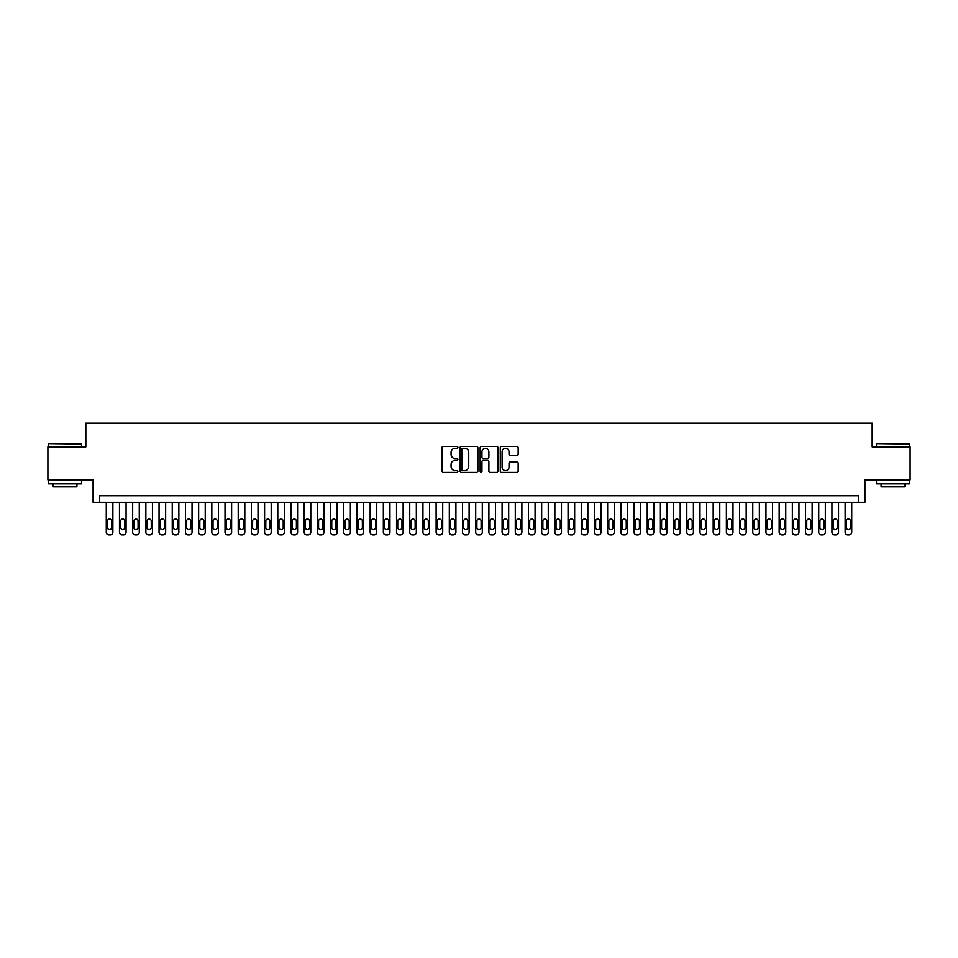 <?xml version="1.0" encoding="UTF-8"?>
<svg xmlns="http://www.w3.org/2000/svg" width="958" height="958" viewBox="0 0 958 958"><rect width="100%" height="100%" fill="white"/><g stroke="black" fill="none" stroke-linecap="round" stroke-linejoin="round"><path stroke-width="1.44" d="M457.888 447.362A0.91 0.91 0 0 0 456.99 446.452L443.219 446.452A1.293 1.293 0 0 0 441.925 447.757L441.925 471.061A1.293 1.293 0 0 0 443.219 472.354L456.99 472.354A0.91 0.91 0 0 0 457.888 471.456A0.91 0.91 0 0 0 456.99 470.546L455.206 470.546A4.143 4.143 0 0 1 451.062 466.402L451.062 464.462A4.143 4.143 0 0 1 455.206 460.319L456.99 460.319A0.91 0.91 0 0 0 457.888 459.409A0.91 0.91 0 0 0 456.99 458.499L455.206 458.499A4.143 4.143 0 0 1 451.062 454.355L451.062 452.416A4.143 4.143 0 0 1 455.206 448.272L456.99 448.272A0.91 0.91 0 0 0 457.888 447.362M516.853 455.589A1.293 1.293 0 0 0 518.146 454.296L518.146 447.757A1.293 1.293 0 0 0 516.853 446.452L501.561 446.452A1.293 1.293 0 0 0 500.268 447.757L500.268 471.061A1.293 1.293 0 0 0 501.561 472.354L516.853 472.354A1.293 1.293 0 0 0 518.146 471.061L518.146 463.169A1.293 1.293 0 0 0 516.853 461.864L510.303 461.864A1.293 1.293 0 0 0 509.009 463.169L509.009 467.085A3.461 3.461 0 0 1 505.549 470.546A3.461 3.461 0 0 1 502.088 467.085L502.088 451.733A3.461 3.461 0 0 1 505.549 448.272A3.461 3.461 0 0 1 509.009 451.733L509.009 454.296A1.293 1.293 0 0 0 510.303 455.589L516.853 455.589M858.32 502.291L864.906 502.291L864.906 479.862L910.1 479.862L910.1 446.871L872.163 446.871L872.163 423.125L85.837 423.125L85.837 446.871L47.9 446.871L47.9 479.862L93.094 479.862L93.094 502.291L858.32 502.291L858.32 495.693L99.68 495.693L99.68 502.291M477.862 447.757A1.293 1.293 0 0 0 476.569 446.452L461.289 446.452A1.293 1.293 0 0 0 459.996 447.757L459.996 471.061A1.293 1.293 0 0 0 461.289 472.354L476.569 472.354A1.293 1.293 0 0 0 477.862 471.061L477.862 447.757M481.431 446.452L496.711 446.452A1.293 1.293 0 0 1 498.004 447.757L498.004 471.061A1.293 1.293 0 0 1 496.711 472.354L490.173 472.354A1.293 1.293 0 0 1 488.879 471.061L488.879 461.612A1.293 1.293 0 0 0 487.574 460.319L483.239 460.319A1.293 1.293 0 0 0 481.946 461.612L481.946 471.456A0.91 0.91 0 0 1 481.036 472.354A0.91 0.91 0 0 1 480.138 471.456L480.138 447.757A1.293 1.293 0 0 1 481.431 446.452M462.714 448.272A0.91 0.91 0 0 0 461.804 449.182L461.804 469.636A0.91 0.91 0 0 0 462.714 470.546L464.594 470.546A4.143 4.143 0 0 0 468.737 466.402L468.737 452.416A4.143 4.143 0 0 0 464.594 448.272L462.714 448.272M488.879 451.805A3.461 3.461 0 0 0 485.407 448.332A3.461 3.461 0 0 0 481.946 451.805L481.946 457.206A1.293 1.293 0 0 0 483.239 458.499L487.574 458.499A1.293 1.293 0 0 0 488.879 457.206L488.879 451.805M112.876 502.291L112.876 532.241A2.635 2.635 90.3 0 1 110.242 534.875L108.925 534.875A2.635 2.635 90.3 0 1 106.278 532.241L106.278 502.291M111.691 527.487L111.691 521.152A2.108 2.108 90.3 0 0 109.583 519.044A2.108 2.108 90.3 0 0 107.464 521.152L107.464 527.487A2.108 2.108 90.3 0 0 109.583 529.594A2.108 2.108 90.3 0 0 111.691 527.487M48.954 443.578L81.538 443.973L48.954 443.578M65.048 483.814L48.559 483.814L48.559 480.521L81.538 480.521L81.538 483.814L65.048 483.814M76.927 483.814L76.927 486.856L53.181 486.856L53.181 483.814M876.857 443.578L909.441 443.973L876.857 443.578M892.952 483.814L876.462 483.814L876.462 480.521L909.441 480.521L909.441 483.814L892.952 483.814M904.819 483.814L904.819 486.856L881.073 486.856L881.073 483.814M126.073 502.291L126.073 532.241A2.635 2.635 90.3 0 1 123.438 534.875L122.109 534.875A2.635 2.635 90.3 0 1 119.475 532.241L119.475 502.291M124.887 527.487L124.887 521.152A2.108 2.108 90.3 0 0 122.768 519.044A2.108 2.108 90.3 0 0 120.66 521.152L120.66 527.487A2.108 2.108 90.3 0 0 122.768 529.594A2.108 2.108 90.3 0 0 124.887 527.487M139.269 502.291L139.269 532.241A2.635 2.635 90.3 0 1 136.623 534.875L135.306 534.875A2.635 2.635 90.3 0 1 132.671 532.241L132.671 502.291M138.084 527.487L138.084 521.152A2.108 2.108 90.3 0 0 135.964 519.044A2.108 2.108 90.3 0 0 133.857 521.152L133.857 527.487A2.108 2.108 90.3 0 0 135.964 529.594A2.108 2.108 90.3 0 0 138.084 527.487M152.454 502.291L152.454 532.241A2.635 2.635 90.3 0 1 149.819 534.875L148.502 534.875A2.635 2.635 90.3 0 1 145.867 532.241L145.867 502.291M151.268 527.487L151.268 521.152A2.108 2.108 90.3 0 0 149.161 519.044A2.108 2.108 90.3 0 0 147.053 521.152L147.053 527.487A2.108 2.108 90.3 0 0 149.161 529.594A2.108 2.108 90.3 0 0 151.268 527.487M165.65 502.291L165.65 532.241A2.635 2.635 90.3 0 1 163.016 534.875L161.698 534.875A2.635 2.635 90.3 0 1 159.052 532.241L159.052 502.291M164.465 527.487L164.465 521.152A2.108 2.108 90.3 0 0 162.357 519.044A2.108 2.108 90.3 0 0 160.237 521.152L160.237 527.487A2.108 2.108 90.3 0 0 162.357 529.594A2.108 2.108 90.3 0 0 164.465 527.487M178.847 502.291L178.847 532.241A2.635 2.635 90.3 0 1 176.212 534.875L174.883 534.875A2.635 2.635 90.3 0 1 172.248 532.241L172.248 502.291M177.661 527.487L177.661 521.152A2.108 2.108 90.3 0 0 175.553 519.044A2.108 2.108 90.3 0 0 173.434 521.152L173.434 527.487A2.108 2.108 90.3 0 0 175.553 529.594A2.108 2.108 90.3 0 0 177.661 527.487M192.043 502.291L192.043 532.241A2.635 2.635 90.3 0 1 189.397 534.875L188.079 534.875A2.635 2.635 90.3 0 1 185.445 532.241L185.445 502.291M190.858 527.487L190.858 521.152A2.108 2.108 90.3 0 0 188.738 519.044A2.108 2.108 90.3 0 0 186.63 521.152L186.63 527.487A2.108 2.108 90.3 0 0 188.738 529.594A2.108 2.108 90.3 0 0 190.858 527.487M205.228 502.291L205.228 532.241A2.635 2.635 90.3 0 1 202.593 534.875L201.276 534.875A2.635 2.635 90.3 0 1 198.641 532.241L198.641 502.291M204.042 527.487L204.042 521.152A2.108 2.108 90.3 0 0 201.934 519.044A2.108 2.108 90.3 0 0 199.827 521.152L199.827 527.487A2.108 2.108 90.3 0 0 201.934 529.594A2.108 2.108 90.3 0 0 204.042 527.487M218.424 502.291L218.424 532.241A2.635 2.635 90.3 0 1 215.789 534.875L214.472 534.875A2.635 2.635 90.3 0 1 211.826 532.241L211.826 502.291M217.238 527.487L217.238 521.152A2.108 2.108 90.3 0 0 215.131 519.044A2.108 2.108 90.3 0 0 213.023 521.152L213.023 527.487A2.108 2.108 90.3 0 0 215.131 529.594A2.108 2.108 90.3 0 0 217.238 527.487M231.62 502.291L231.62 532.241A2.635 2.635 90.3 0 1 228.986 534.875L227.657 534.875A2.635 2.635 90.3 0 1 225.022 532.241L225.022 502.291M230.435 527.487L230.435 521.152A2.108 2.108 90.3 0 0 228.327 519.044A2.108 2.108 90.3 0 0 226.208 521.152L226.208 527.487A2.108 2.108 90.3 0 0 228.327 529.594A2.108 2.108 90.3 0 0 230.435 527.487M244.817 502.291L244.817 532.241A2.635 2.635 90.3 0 1 242.17 534.875L240.853 534.875A2.635 2.635 90.3 0 1 238.219 532.241L238.219 502.291M243.631 527.487L243.631 521.152A2.108 2.108 90.3 0 0 241.512 519.044A2.108 2.108 90.3 0 0 239.404 521.152L239.404 527.487A2.108 2.108 90.3 0 0 241.512 529.594A2.108 2.108 90.3 0 0 243.631 527.487M258.013 502.291L258.013 532.241A2.635 2.635 90.3 0 1 255.367 534.875L254.05 534.875A2.635 2.635 90.3 0 1 251.415 532.241L251.415 502.291M256.816 527.487L256.816 521.152A2.108 2.108 90.3 0 0 254.708 519.044A2.108 2.108 90.3 0 0 252.601 521.152L252.601 527.487A2.108 2.108 90.3 0 0 254.708 529.594A2.108 2.108 90.3 0 0 256.816 527.487M271.198 502.291L271.198 532.241A2.635 2.635 90.3 0 1 268.563 534.875L267.246 534.875A2.635 2.635 90.3 0 1 264.6 532.241L264.6 502.291M270.012 527.487L270.012 521.152A2.108 2.108 90.3 0 0 267.905 519.044A2.108 2.108 90.3 0 0 265.797 521.152L265.797 527.487A2.108 2.108 90.3 0 0 267.905 529.594A2.108 2.108 90.3 0 0 270.012 527.487M284.394 502.291L284.394 532.241A2.635 2.635 90.3 0 1 281.76 534.875L280.443 534.875A2.635 2.635 90.3 0 1 277.796 532.241L277.796 502.291M283.209 527.487L283.209 521.152A2.108 2.108 90.3 0 0 281.101 519.044A2.108 2.108 90.3 0 0 278.982 521.152L278.982 527.487A2.108 2.108 90.3 0 0 281.101 529.594A2.108 2.108 90.3 0 0 283.209 527.487M297.591 502.291L297.591 532.241A2.635 2.635 90.3 0 1 294.944 534.875L293.627 534.875A2.635 2.635 90.3 0 1 290.993 532.241L290.993 502.291M296.405 527.487L296.405 521.152A2.108 2.108 90.3 0 0 294.286 519.044A2.108 2.108 90.3 0 0 292.178 521.152L292.178 527.487A2.108 2.108 90.3 0 0 294.286 529.594A2.108 2.108 90.3 0 0 296.405 527.487M310.787 502.291L310.787 532.241A2.635 2.635 90.3 0 1 308.141 534.875L306.823 534.875A2.635 2.635 90.3 0 1 304.189 532.241L304.189 502.291M309.59 527.487L309.59 521.152A2.108 2.108 90.3 0 0 307.482 519.044A2.108 2.108 90.3 0 0 305.374 521.152L305.374 527.487A2.108 2.108 90.3 0 0 307.482 529.594A2.108 2.108 90.3 0 0 309.59 527.487M323.972 502.291L323.972 532.241A2.635 2.635 90.3 0 1 321.337 534.875L320.02 534.875A2.635 2.635 90.3 0 1 317.373 532.241L317.373 502.291M322.786 527.487L322.786 521.152A2.108 2.108 90.3 0 0 320.679 519.044A2.108 2.108 90.3 0 0 318.571 521.152L318.571 527.487A2.108 2.108 90.3 0 0 320.679 529.594A2.108 2.108 90.3 0 0 322.786 527.487M337.168 502.291L337.168 532.241A2.635 2.635 90.3 0 1 334.534 534.875L333.216 534.875A2.635 2.635 90.3 0 1 330.57 532.241L330.57 502.291M335.983 527.487L335.983 521.152A2.108 2.108 90.3 0 0 333.875 519.044A2.108 2.108 90.3 0 0 331.755 521.152L331.755 527.487A2.108 2.108 90.3 0 0 333.875 529.594A2.108 2.108 90.3 0 0 335.983 527.487M350.365 502.291L350.365 532.241A2.635 2.635 90.3 0 1 347.718 534.875L346.401 534.875A2.635 2.635 90.3 0 1 343.766 532.241L343.766 502.291M349.179 527.487L349.179 521.152A2.108 2.108 90.3 0 0 347.059 519.044A2.108 2.108 90.3 0 0 344.952 521.152L344.952 527.487A2.108 2.108 90.3 0 0 347.059 529.594A2.108 2.108 90.3 0 0 349.179 527.487M363.561 502.291L363.561 532.241A2.635 2.635 90.3 0 1 360.915 534.875L359.597 534.875A2.635 2.635 90.3 0 1 356.963 532.241L356.963 502.291M362.364 527.487L362.364 521.152A2.108 2.108 90.3 0 0 360.256 519.044A2.108 2.108 90.3 0 0 358.148 521.152L358.148 527.487A2.108 2.108 90.3 0 0 360.256 529.594A2.108 2.108 90.3 0 0 362.364 527.487M376.745 502.291L376.745 532.241A2.635 2.635 90.3 0 1 374.111 534.875L372.794 534.875A2.635 2.635 90.3 0 1 370.147 532.241L370.147 502.291M375.56 527.487L375.56 521.152A2.108 2.108 90.3 0 0 373.452 519.044A2.108 2.108 90.3 0 0 371.345 521.152L371.345 527.487A2.108 2.108 90.3 0 0 373.452 529.594A2.108 2.108 90.3 0 0 375.56 527.487M389.942 502.291L389.942 532.241A2.635 2.635 90.3 0 1 387.307 534.875L385.99 534.875A2.635 2.635 90.3 0 1 383.344 532.241L383.344 502.291M388.756 527.487L388.756 521.152A2.108 2.108 90.3 0 0 386.649 519.044A2.108 2.108 90.3 0 0 384.529 521.152L384.529 527.487A2.108 2.108 90.3 0 0 386.649 529.594A2.108 2.108 90.3 0 0 388.756 527.487M403.138 502.291L403.138 532.241A2.635 2.635 90.3 0 1 400.504 534.875L399.175 534.875A2.635 2.635 90.3 0 1 396.54 532.241L396.54 502.291M401.953 527.487L401.953 521.152A2.108 2.108 90.3 0 0 399.833 519.044A2.108 2.108 90.3 0 0 397.726 521.152L397.726 527.487A2.108 2.108 90.3 0 0 399.833 529.594A2.108 2.108 90.3 0 0 401.953 527.487M416.335 502.291L416.335 532.241A2.635 2.635 90.3 0 1 413.688 534.875L412.371 534.875A2.635 2.635 90.3 0 1 409.737 532.241L409.737 502.291M415.137 527.487L415.137 521.152A2.108 2.108 90.3 0 0 413.03 519.044A2.108 2.108 90.3 0 0 410.922 521.152L410.922 527.487A2.108 2.108 90.3 0 0 413.03 529.594A2.108 2.108 90.3 0 0 415.137 527.487M429.519 502.291L429.519 532.241A2.635 2.635 90.3 0 1 426.885 534.875L425.568 534.875A2.635 2.635 90.3 0 1 422.933 532.241L422.933 502.291M428.334 527.487L428.334 521.152A2.108 2.108 90.3 0 0 426.226 519.044A2.108 2.108 90.3 0 0 424.119 521.152L424.119 527.487A2.108 2.108 90.3 0 0 426.226 529.594A2.108 2.108 90.3 0 0 428.334 527.487M442.716 502.291L442.716 532.241A2.635 2.635 90.3 0 1 440.081 534.875L438.764 534.875A2.635 2.635 90.3 0 1 436.118 532.241L436.118 502.291M441.53 527.487L441.53 521.152A2.108 2.108 90.3 0 0 439.423 519.044A2.108 2.108 90.3 0 0 437.303 521.152L437.303 527.487A2.108 2.108 90.3 0 0 439.423 529.594A2.108 2.108 90.3 0 0 441.53 527.487M455.912 502.291L455.912 532.241A2.635 2.635 90.3 0 1 453.278 534.875L451.948 534.875A2.635 2.635 90.3 0 1 449.314 532.241L449.314 502.291M454.727 527.487L454.727 521.152A2.108 2.108 90.3 0 0 452.607 519.044A2.108 2.108 90.3 0 0 450.5 521.152L450.5 527.487A2.108 2.108 90.3 0 0 452.607 529.594A2.108 2.108 90.3 0 0 454.727 527.487M469.109 502.291L469.109 532.241A2.635 2.635 90.3 0 1 466.462 534.875L465.145 534.875A2.635 2.635 90.3 0 1 462.51 532.241L462.51 502.291M467.923 527.487L467.923 521.152A2.108 2.108 90.3 0 0 465.804 519.044A2.108 2.108 90.3 0 0 463.696 521.152L463.696 527.487A2.108 2.108 90.3 0 0 465.804 529.594A2.108 2.108 90.3 0 0 467.923 527.487M482.293 502.291L482.293 532.241A2.635 2.635 90.3 0 1 479.659 534.875L478.341 534.875A2.635 2.635 90.3 0 1 475.707 532.241L475.707 502.291M481.108 527.487L481.108 521.152A2.108 2.108 90.3 0 0 479 519.044A2.108 2.108 90.3 0 0 476.892 521.152L476.892 527.487A2.108 2.108 90.3 0 0 479 529.594A2.108 2.108 90.3 0 0 481.108 527.487M495.49 502.291L495.49 532.241A2.635 2.635 90.3 0 1 492.855 534.875L491.538 534.875A2.635 2.635 90.3 0 1 488.891 532.241L488.891 502.291M494.304 527.487L494.304 521.152A2.108 2.108 90.3 0 0 492.196 519.044A2.108 2.108 90.3 0 0 490.077 521.152L490.077 527.487A2.108 2.108 90.3 0 0 492.196 529.594A2.108 2.108 90.3 0 0 494.304 527.487M508.686 502.291L508.686 532.241A2.635 2.635 90.3 0 1 506.052 534.875L504.722 534.875A2.635 2.635 90.3 0 1 502.088 532.241L502.088 502.291M507.501 527.487L507.501 521.152A2.108 2.108 90.3 0 0 505.393 519.044A2.108 2.108 90.3 0 0 503.273 521.152L503.273 527.487A2.108 2.108 90.3 0 0 505.393 529.594A2.108 2.108 90.3 0 0 507.501 527.487M521.882 502.291L521.882 532.241A2.635 2.635 90.3 0 1 519.236 534.875L517.919 534.875A2.635 2.635 90.3 0 1 515.284 532.241L515.284 502.291M520.697 527.487L520.697 521.152A2.108 2.108 90.3 0 0 518.577 519.044A2.108 2.108 90.3 0 0 516.47 521.152L516.47 527.487A2.108 2.108 90.3 0 0 518.577 529.594A2.108 2.108 90.3 0 0 520.697 527.487M535.067 502.291L535.067 532.241A2.635 2.635 90.3 0 1 532.432 534.875L531.115 534.875A2.635 2.635 90.3 0 1 528.481 532.241L528.481 502.291M533.881 527.487L533.881 521.152A2.108 2.108 90.3 0 0 531.774 519.044A2.108 2.108 90.3 0 0 529.666 521.152L529.666 527.487A2.108 2.108 90.3 0 0 531.774 529.594A2.108 2.108 90.3 0 0 533.881 527.487M548.263 502.291L548.263 532.241A2.635 2.635 90.3 0 1 545.629 534.875L544.312 534.875A2.635 2.635 90.3 0 1 541.665 532.241L541.665 502.291M547.078 527.487L547.078 521.152A2.108 2.108 90.3 0 0 544.97 519.044A2.108 2.108 90.3 0 0 542.863 521.152L542.863 527.487A2.108 2.108 90.3 0 0 544.97 529.594A2.108 2.108 90.3 0 0 547.078 527.487M561.46 502.291L561.46 532.241A2.635 2.635 90.3 0 1 558.825 534.875L557.496 534.875A2.635 2.635 90.3 0 1 554.862 532.241L554.862 502.291M560.274 527.487L560.274 521.152A2.108 2.108 90.3 0 0 558.167 519.044A2.108 2.108 90.3 0 0 556.047 521.152L556.047 527.487A2.108 2.108 90.3 0 0 558.167 529.594A2.108 2.108 90.3 0 0 560.274 527.487M574.656 502.291L574.656 532.241A2.635 2.635 90.3 0 1 572.01 534.875L570.693 534.875A2.635 2.635 90.3 0 1 568.058 532.241L568.058 502.291M573.471 527.487L573.471 521.152A2.108 2.108 90.3 0 0 571.351 519.044A2.108 2.108 90.3 0 0 569.244 521.152L569.244 527.487A2.108 2.108 90.3 0 0 571.351 529.594A2.108 2.108 90.3 0 0 573.471 527.487M587.853 502.291L587.853 532.241A2.635 2.635 90.3 0 1 585.206 534.875L583.889 534.875A2.635 2.635 90.3 0 1 581.255 532.241L581.255 502.291M586.655 527.487L586.655 521.152A2.108 2.108 90.3 0 0 584.548 519.044A2.108 2.108 90.3 0 0 582.44 521.152L582.44 527.487A2.108 2.108 90.3 0 0 584.548 529.594A2.108 2.108 90.3 0 0 586.655 527.487M601.037 502.291L601.037 532.241A2.635 2.635 90.3 0 1 598.403 534.875L597.085 534.875A2.635 2.635 90.3 0 1 594.439 532.241L594.439 502.291M599.852 527.487L599.852 521.152A2.108 2.108 90.3 0 0 597.744 519.044A2.108 2.108 90.3 0 0 595.636 521.152L595.636 527.487A2.108 2.108 90.3 0 0 597.744 529.594A2.108 2.108 90.3 0 0 599.852 527.487M614.234 502.291L614.234 532.241A2.635 2.635 90.3 0 1 611.599 534.875L610.282 534.875A2.635 2.635 90.3 0 1 607.635 532.241L607.635 502.291M613.048 527.487L613.048 521.152A2.108 2.108 90.3 0 0 610.941 519.044A2.108 2.108 90.3 0 0 608.821 521.152L608.821 527.487A2.108 2.108 90.3 0 0 610.941 529.594A2.108 2.108 90.3 0 0 613.048 527.487M627.43 502.291L627.43 532.241A2.635 2.635 90.3 0 1 624.784 534.875L623.466 534.875A2.635 2.635 90.3 0 1 620.832 532.241L620.832 502.291M626.245 527.487L626.245 521.152A2.108 2.108 90.3 0 0 624.125 519.044A2.108 2.108 90.3 0 0 622.017 521.152L622.017 527.487A2.108 2.108 90.3 0 0 624.125 529.594A2.108 2.108 90.3 0 0 626.245 527.487M640.627 502.291L640.627 532.241A2.635 2.635 90.3 0 1 637.98 534.875L636.663 534.875A2.635 2.635 90.3 0 1 634.028 532.241L634.028 502.291M639.429 527.487L639.429 521.152A2.108 2.108 90.3 0 0 637.321 519.044A2.108 2.108 90.3 0 0 635.214 521.152L635.214 527.487A2.108 2.108 90.3 0 0 637.321 529.594A2.108 2.108 90.3 0 0 639.429 527.487M653.811 502.291L653.811 532.241A2.635 2.635 90.3 0 1 651.177 534.875L649.859 534.875A2.635 2.635 90.3 0 1 647.213 532.241L647.213 502.291M652.626 527.487L652.626 521.152A2.108 2.108 90.3 0 0 650.518 519.044A2.108 2.108 90.3 0 0 648.41 521.152L648.41 527.487A2.108 2.108 90.3 0 0 650.518 529.594A2.108 2.108 90.3 0 0 652.626 527.487M667.008 502.291L667.008 532.241A2.635 2.635 90.3 0 1 664.373 534.875L663.056 534.875A2.635 2.635 90.3 0 1 660.409 532.241L660.409 502.291M665.822 527.487L665.822 521.152A2.108 2.108 90.3 0 0 663.714 519.044A2.108 2.108 90.3 0 0 661.595 521.152L661.595 527.487A2.108 2.108 90.3 0 0 663.714 529.594A2.108 2.108 90.3 0 0 665.822 527.487M680.204 502.291L680.204 532.241A2.635 2.635 90.3 0 1 677.557 534.875L676.24 534.875A2.635 2.635 90.3 0 1 673.606 532.241L673.606 502.291M679.018 527.487L679.018 521.152A2.108 2.108 90.3 0 0 676.899 519.044A2.108 2.108 90.3 0 0 674.791 521.152L674.791 527.487A2.108 2.108 90.3 0 0 676.899 529.594A2.108 2.108 90.3 0 0 679.018 527.487M693.4 502.291L693.4 532.241A2.635 2.635 90.3 0 1 690.754 534.875L689.437 534.875A2.635 2.635 90.3 0 1 686.802 532.241L686.802 502.291M692.203 527.487L692.203 521.152A2.108 2.108 90.3 0 0 690.095 519.044A2.108 2.108 90.3 0 0 687.988 521.152L687.988 527.487A2.108 2.108 90.3 0 0 690.095 529.594A2.108 2.108 90.3 0 0 692.203 527.487M706.585 502.291L706.585 532.241A2.635 2.635 90.3 0 1 703.95 534.875L702.633 534.875A2.635 2.635 90.3 0 1 699.987 532.241L699.987 502.291M705.399 527.487L705.399 521.152A2.108 2.108 90.3 0 0 703.292 519.044A2.108 2.108 90.3 0 0 701.184 521.152L701.184 527.487A2.108 2.108 90.3 0 0 703.292 529.594A2.108 2.108 90.3 0 0 705.399 527.487M719.781 502.291L719.781 532.241A2.635 2.635 90.3 0 1 717.147 534.875L715.83 534.875A2.635 2.635 90.3 0 1 713.183 532.241L713.183 502.291M718.596 527.487L718.596 521.152A2.108 2.108 90.3 0 0 716.488 519.044A2.108 2.108 90.3 0 0 714.369 521.152L714.369 527.487A2.108 2.108 90.3 0 0 716.488 529.594A2.108 2.108 90.3 0 0 718.596 527.487M732.978 502.291L732.978 532.241A2.635 2.635 90.3 0 1 730.343 534.875L729.014 534.875A2.635 2.635 90.3 0 1 726.38 532.241L726.38 502.291M731.792 527.487L731.792 521.152A2.108 2.108 90.3 0 0 729.673 519.044A2.108 2.108 90.3 0 0 727.565 521.152L727.565 527.487A2.108 2.108 90.3 0 0 729.673 529.594A2.108 2.108 90.3 0 0 731.792 527.487M746.174 502.291L746.174 532.241A2.635 2.635 90.3 0 1 743.528 534.875L742.21 534.875A2.635 2.635 90.3 0 1 739.576 532.241L739.576 502.291M744.977 527.487L744.977 521.152A2.108 2.108 90.3 0 0 742.869 519.044A2.108 2.108 90.3 0 0 740.762 521.152L740.762 527.487A2.108 2.108 90.3 0 0 742.869 529.594A2.108 2.108 90.3 0 0 744.977 527.487M759.359 502.291L759.359 532.241A2.635 2.635 90.3 0 1 756.724 534.875L755.407 534.875A2.635 2.635 90.3 0 1 752.772 532.241L752.772 502.291M758.173 527.487L758.173 521.152A2.108 2.108 90.3 0 0 756.066 519.044A2.108 2.108 90.3 0 0 753.958 521.152L753.958 527.487A2.108 2.108 90.3 0 0 756.066 529.594A2.108 2.108 90.3 0 0 758.173 527.487M772.555 502.291L772.555 532.241A2.635 2.635 90.3 0 1 769.921 534.875L768.603 534.875A2.635 2.635 90.3 0 1 765.957 532.241L765.957 502.291M771.37 527.487L771.37 521.152A2.108 2.108 90.3 0 0 769.262 519.044A2.108 2.108 90.3 0 0 767.142 521.152L767.142 527.487A2.108 2.108 90.3 0 0 769.262 529.594A2.108 2.108 90.3 0 0 771.37 527.487M785.752 502.291L785.752 532.241A2.635 2.635 90.3 0 1 783.117 534.875L781.788 534.875A2.635 2.635 90.3 0 1 779.153 532.241L779.153 502.291M784.566 527.487L784.566 521.152A2.108 2.108 90.3 0 0 782.447 519.044A2.108 2.108 90.3 0 0 780.339 521.152L780.339 527.487A2.108 2.108 90.3 0 0 782.447 529.594A2.108 2.108 90.3 0 0 784.566 527.487M798.948 502.291L798.948 532.241A2.635 2.635 90.3 0 1 796.302 534.875L794.984 534.875A2.635 2.635 90.3 0 1 792.35 532.241L792.35 502.291M797.763 527.487L797.763 521.152A2.108 2.108 90.3 0 0 795.643 519.044A2.108 2.108 90.3 0 0 793.535 521.152L793.535 527.487A2.108 2.108 90.3 0 0 795.643 529.594A2.108 2.108 90.3 0 0 797.763 527.487M812.133 502.291L812.133 532.241A2.635 2.635 90.3 0 1 809.498 534.875L808.181 534.875A2.635 2.635 90.3 0 1 805.546 532.241L805.546 502.291M810.947 527.487L810.947 521.152A2.108 2.108 90.3 0 0 808.839 519.044A2.108 2.108 90.3 0 0 806.732 521.152L806.732 527.487A2.108 2.108 90.3 0 0 808.839 529.594A2.108 2.108 90.3 0 0 810.947 527.487M825.329 502.291L825.329 532.241A2.635 2.635 90.3 0 1 822.694 534.875L821.377 534.875A2.635 2.635 90.3 0 1 818.731 532.241L818.731 502.291M824.143 527.487L824.143 521.152A2.108 2.108 90.3 0 0 822.036 519.044A2.108 2.108 90.3 0 0 819.916 521.152L819.916 527.487A2.108 2.108 90.3 0 0 822.036 529.594A2.108 2.108 90.3 0 0 824.143 527.487M838.525 502.291L838.525 532.241A2.635 2.635 90.3 0 1 835.891 534.875L834.562 534.875A2.635 2.635 90.3 0 1 831.927 532.241L831.927 502.291M837.34 527.487L837.34 521.152A2.108 2.108 90.3 0 0 835.232 519.044A2.108 2.108 90.3 0 0 833.113 521.152L833.113 527.487A2.108 2.108 90.3 0 0 835.232 529.594A2.108 2.108 90.3 0 0 837.34 527.487M851.722 502.291L851.722 532.241A2.635 2.635 90.3 0 1 849.075 534.875L847.758 534.875A2.635 2.635 90.3 0 1 845.124 532.241L845.124 502.291M850.536 527.487L850.536 521.152A2.108 2.108 90.3 0 0 848.417 519.044A2.108 2.108 90.3 0 0 846.309 521.152L846.309 527.487A2.108 2.108 90.3 0 0 848.417 529.594A2.108 2.108 90.3 0 0 850.536 527.487M48.559 446.871L48.559 443.973M56.079 480.521L56.079 479.862M74.017 480.521L74.017 479.862M81.538 446.871L81.538 443.973M876.462 446.871L876.462 443.973M883.983 480.521L883.983 479.862M901.921 480.521L901.921 479.862M909.441 446.871L909.441 443.973"/></g></svg>
